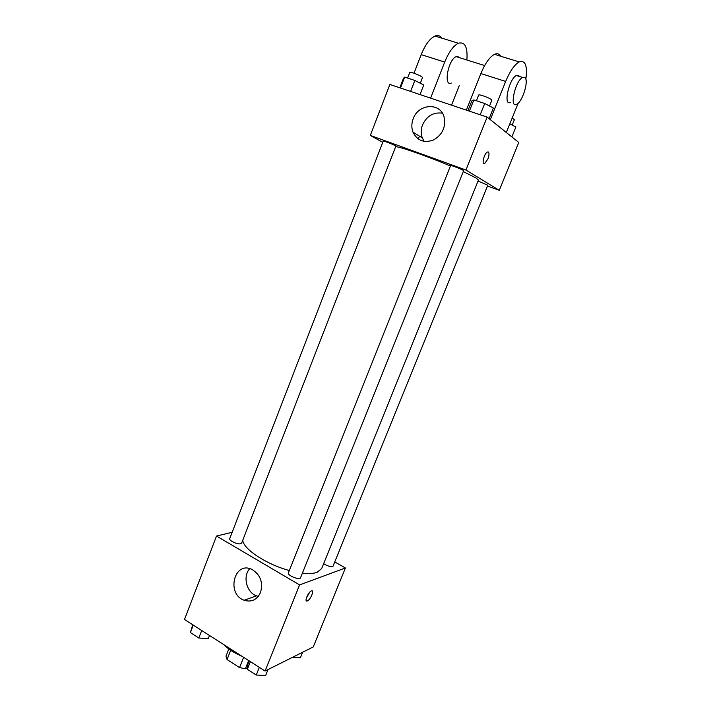 <?xml version="1.0" encoding="UTF-8"?>
<svg xmlns="http://www.w3.org/2000/svg" width="711" height="711" viewBox="0 0 711 711"><rect width="100%" height="100%" fill="white"/><g stroke="black" fill="none" stroke-linecap="round" stroke-linejoin="round"><path stroke-width="1.07" d="M243.615 657.32L239.536 667.602L227.058 659.532L225.965 656.244L228.818 648.983M247.535 667.727L245.375 668.767L239.536 667.602M248.646 660.537L245.375 668.767M242.442 656.573L235.892 653.356M230.693 650.298L227.058 659.532M224.089 644.824C228.222 649.143 233.955 652.814 241.287 655.835M335.077 562.108L345.413 567.982L313.249 646.939L265.061 671.042L184.478 619.477L216.517 536.041L232.142 532.299M302.406 573.128C308.681 573.839 313.578 573.573 317.088 572.337L321.683 568.56L478.441 180.061L476.015 177.972L463.261 171.591M242.753 540.2C243.242 549.079 266.483 564.481 289.333 570.506M345.413 567.982L299.589 584.922L216.517 536.041M240.7 543.719L241.651 543.053L395.867 146.128L395.298 145.693C392.925 144.289 383.078 140.529 383.247 141.08L229.724 538.556C228.595 540.538 237.563 544.759 240.7 543.719M323.665 563.645C327.158 565.938 330.224 566.889 332.881 566.507L487.817 185.233L478.041 181.056M300.575 577.688C299.775 580.603 287.013 575.439 288.435 572.773L450.614 165.539C450.498 164.836 464.185 170.231 463.625 170.667L300.575 577.688M299.589 584.922L265.061 671.042M260.519 592.494C256.964 599.853 251.516 602.439 244.166 600.262C225.894 593.969 234.328 560.472 251.996 569.467C260.422 574.728 263.266 582.398 260.519 592.494M311.382 590.921L311.498 590.885C314.804 589.641 310.316 600.208 307.205 600.964C303.97 602.208 308.236 591.934 311.382 590.921M309.72 592.192L306.352 598.093M258.297 596.369L256.467 595.827C246.477 592.467 242.522 576.257 249.774 568.649M395.645 146.697C399.849 146.617 427.347 156.242 450.427 165.992M487.142 117.102L518.772 142.476L499.282 190.317L487.506 186.015L499.282 190.317L465.927 170.027L370.315 135.419L382.758 142.342L370.315 135.419L389.877 84.467L487.142 117.102L465.927 170.027L370.315 135.419M268.011 669.566L265.647 675.45L256.262 675.05L247.357 669.309L247.935 664.083L249.206 660.901M259.328 667.38L256.262 675.05M250.396 661.665L247.357 669.309M209.505 635.492L208.287 638.629L198.804 638.007L190.388 632.577L192.743 624.765M201.711 630.506L198.804 638.007M193.268 625.102L190.388 632.577M302.637 652.245L300.398 657.782L292.47 657.337M489.097 118.666L493.372 108.001L484.715 103.504L473.855 99.922L471.837 100.882L467.945 110.667M484.715 103.504L480.209 114.773M473.855 99.922L469.384 111.147M476.406 100.766L478.681 95.061C478.716 93.941 489.595 97.869 491.505 99.691L491.843 100.224L489.532 106.01M420.014 94.581L423.747 84.982L414.869 80.459L404.666 77.09L403.493 78.281L399.822 87.808M414.869 80.459L410.62 91.426M404.666 77.09L400.453 88.013M407.59 78.059L409.758 72.442C409.776 71.42 419.774 75.09 422.005 76.948L422.494 77.588L420.299 83.231M511.858 136.921L515.884 127.002L509.805 123.883M512.169 118.053L514.391 119.67L512.187 125.109M483.907 163.619L484.698 163.53L487.888 159.024C489.257 155.211 489.355 152.838 488.19 151.923M487.888 159.024L484.706 163.53C481.267 165.432 484.067 153.372 487.399 152.021C489.337 151.852 489.506 154.189 487.888 159.024M499.282 190.317L465.927 170.027M413.198 118.764C418.255 103.842 439.94 102.108 443.984 116.622C446.126 126.611 442.74 134.352 433.843 139.845C424.325 143.391 417.366 140.814 412.967 132.113C411.402 127.82 411.473 123.367 413.198 118.764M442.384 113.173C433.452 112 426.84 115.902 422.538 124.878C420.85 129.375 420.779 133.73 422.316 137.925L424.191 141.409M419.437 136.139L418.299 139.036M466.363 110.134L480.885 73.571L505.663 81.436C509.983 71.109 514.497 64.594 519.199 61.91C525.393 59.982 527.606 65.75 525.847 79.232M500.677 56.222C499.238 53.769 497.176 53.138 494.5 54.329C489.666 56.924 485.124 63.341 480.885 73.571M451.334 83.036C443.211 87.098 448.143 59.466 456.178 56.64L458.888 56.978L459.466 57.671M414.006 73.224L421.205 54.631L444.695 62.088L430.599 98.136M459.244 85.613L451.538 105.157M444.695 62.088C448.828 52.01 453.405 45.726 458.417 43.247C464.976 41.549 467.794 47.13 466.878 59.991M510.551 102.322C502.935 106.73 508.952 78.663 516.417 75.517L518.87 75.757L519.35 76.433M490.323 119.652L505.663 81.436M518.195 103.166L506.321 132.486M525.038 77.695C529.011 80.992 522.292 102.108 516.639 104.313C509.085 108.747 515.217 80.636 522.621 77.463L525.038 77.695M421.205 54.631C425.267 44.651 429.862 38.456 434.99 36.057C437.852 34.972 440.136 35.674 441.851 38.163M420.983 55.2L419.712 58.48M306.112 600.315L307.205 600.964M256.467 595.827L244.166 600.262M412.967 132.113L422.316 137.925M484.653 65.563L456.178 56.64M522.621 77.463L516.417 75.517M494.5 54.329L519.199 61.91M434.99 36.057L458.417 43.247"/></g></svg>
